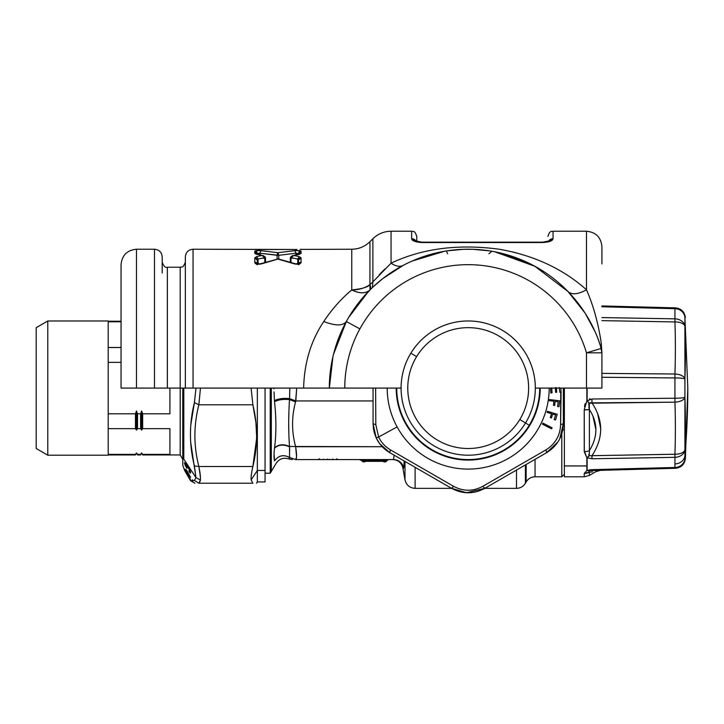 <?xml version="1.0" encoding="UTF-8"?>
<svg xmlns="http://www.w3.org/2000/svg" width="724" height="724" viewBox="0 0 724 724"><rect width="100%" height="100%" fill="white"/><g stroke="black" fill="none" stroke-linecap="round" stroke-linejoin="round"><path stroke-width="1.09" d="M383.847 461.885A1.538 1.267 -90 0 0 384.824 461.333A1.538 1.267 90 0 1 383.847 461.885L385.195 461.885A1.538 1.538 0 0 0 386.381 461.333A1.538 1.538 0 0 1 385.195 461.885L384.589 461.885A1.538 1.24 -90 0 0 385.539 461.333M270.224 388.082L270.224 473.197L270.224 388.082M384.824 461.333L386.381 461.333L386.933 460.672L386.381 461.333L384.824 461.333L385.277 460.672L386.933 460.672A3.086 3.086 0 0 1 389.295 459.568A3.086 3.086 0 0 0 386.933 460.672L385.277 460.672L384.824 461.333L363.864 461.333L384.824 461.333M364.833 461.885A1.538 1.267 -90 0 1 363.864 461.333A1.538 1.267 90 0 0 364.833 461.885M363.493 461.885A1.538 1.538 0 0 1 362.308 461.333L363.864 461.333L363.403 460.672L385.277 460.672A3.086 2.543 90 0 1 387.222 459.568A3.086 2.543 -90 0 0 385.277 460.672L363.403 460.672L363.864 461.333L362.308 461.333A1.538 1.538 0 0 0 363.493 461.885A1.538 1.538 -114.6 0 1 362.308 461.333L362.905 461.333L361.756 460.672L363.403 460.672A3.086 2.543 90 0 0 361.457 459.568A3.086 2.543 -90 0 1 363.403 460.672L361.756 460.672L362.308 461.333M274.088 457.966L274.07 454.084L274.55 460.853C278.595 455.405 283.582 454.283 289.519 457.468L295.564 459.568C291.166 459.568 291.166 459.568 295.564 459.568C296.867 459.26 296.885 454.971 295.654 446.708L382.227 446.708L289.51 446.473C288.423 431.766 288.423 416.146 289.51 399.612L289.573 398.598L295.79 400.942L295.564 401.811C291.573 416.662 291.573 431.504 295.564 446.355L295.654 446.708C296.885 454.971 296.867 459.26 295.591 459.568L289.519 457.468C283.582 454.283 278.595 455.405 274.55 460.853C273.871 458.799 273.853 454.563 274.505 448.147C278.577 444.608 283.591 444.174 289.537 446.835L289.519 457.468C283.582 454.283 278.595 455.405 274.55 460.853C278.595 455.405 283.582 454.283 289.519 457.468C288.342 459.459 288.342 459.459 289.519 457.487L289.519 457.487C283.582 454.31 278.595 455.441 274.559 460.88C276.577 464.374 276.577 464.374 274.559 460.88L274.559 460.88C276.577 464.374 276.577 464.374 274.559 460.88M295.564 446.355C291.573 431.504 291.573 416.662 295.564 401.811L289.51 399.612C288.423 416.146 288.423 431.766 289.51 446.473C283.573 443.866 278.586 444.31 274.541 447.803C278.586 444.31 283.573 443.866 289.51 446.473C283.573 443.866 278.586 444.31 274.541 447.803C276.333 434.038 276.333 418.653 274.541 401.648C278.586 399.702 283.573 399.014 289.51 399.612C283.573 399.014 278.586 399.702 274.541 401.648L274.45 400.571C278.568 398.68 283.609 398.019 289.573 398.598L289.51 399.612M271.31 388.082L271.31 471.659L271.31 388.082M289.663 456.319L289.519 457.468L295.591 459.568L289.519 457.487C288.342 459.459 288.342 459.459 289.519 457.487L289.537 446.835C283.591 444.174 278.577 444.608 274.505 448.147L274.459 448.59M295.564 401.811L296.731 388.082L295.79 400.942L289.573 398.598L289.808 388.082L289.573 398.598C283.609 398.019 278.568 398.68 274.45 400.571L274.016 391.865M292.297 459.568L288.65 458.898C283.374 457.333 279.192 458.826 276.097 463.378L270.224 473.197L265.056 473.197M362.932 460.672L361.756 460.672A3.086 3.086 0 0 0 359.394 459.568A3.086 3.086 0 0 1 361.756 460.672L359.394 459.568L361.756 460.672M295.79 400.942L373.059 400.942L295.79 400.942M289.573 398.598L289.573 398.598C283.609 398.019 278.568 398.68 274.45 400.571L274.541 401.648C276.333 418.653 276.333 434.038 274.541 447.803C278.586 444.31 283.573 443.866 289.51 446.473L289.537 446.835M289.573 447.885L289.691 450.735M274.07 454.02L274.07 457.758M394.073 455.143L393.539 459.568L295.591 459.568L393.539 459.568C399.005 459.966 402.381 462.835 403.675 468.156L403.675 468.156C402.381 462.835 399.005 459.966 393.539 459.568L394.073 455.143M319.501 458.799L318.171 459.568L295.591 459.568L318.171 459.568M336.615 458.799L337.945 459.568L359.394 459.568L337.945 459.568M273.98 388.878L273.98 388.082M404.182 460.98L403.675 468.156L404.182 460.98M288.74 418.698L288.776 416.762M288.767 430.409L288.758 429.622M274.758 445.776L274.541 447.803M295.6 459.568L296.523 457.269M296.487 453.876L295.654 446.708L296.55 456.527M393.539 459.568L387.892 459.568L393.539 459.568M336.162 459.568L328.922 459.568L336.162 459.568M535.054 459.342L535.054 476.799L535.054 459.342M484.781 488.365L516.502 488.365L516.502 470.057L516.502 488.365C520.384 488.238 523.352 486.528 525.407 483.225L525.407 464.917L525.407 483.225L526.149 481.94L526.149 464.491L526.149 481.94C528.203 478.636 531.172 476.926 535.054 476.799L561.797 476.799L561.797 433.757L561.797 476.799L564.367 474.229M404.988 461.45L404.988 479.867L404.988 461.45M404.2 464.111L403.675 468.156M293.935 409.313L294.351 407.096L293.935 409.313M288.921 411.286L288.713 421.042M288.704 423.685L288.867 434.237M295.799 400.879L296.044 399.196M562.711 430.174L564.367 429.386L562.711 430.174M392.779 459.568C398.2 459.957 401.576 462.79 402.906 468.066L404.988 479.867C406.309 485.143 409.694 487.976 415.114 488.365L415.114 467.297L415.114 488.365L451.613 488.365M685.375 458.726C684.497 464.473 681.166 467.668 675.383 468.301L674.931 468.31A10.29 10.281 -91.5 0 0 684.922 458.735L684.922 455.568A1028.569 902.656 0 0 0 687.8 388.082A1028.569 902.656 180 0 1 684.922 455.568A10.29 9.023 180 0 1 674.931 463.921L674.931 457.324A10.29 8.245 0 0 0 684.922 449.704L685.375 458.726L687.8 388.082L684.922 317.429A10.29 9.448 180 0 0 674.931 308.696L674.931 307.854A10.29 10.281 91.5 0 1 684.922 317.429A10.29 10.281 -88.5 0 0 674.931 307.854L674.931 308.696L601.916 306.759L674.931 308.696A10.29 9.448 0 0 1 684.922 317.429L684.922 326.461A10.29 8.245 180 0 0 674.931 318.841L674.931 321.936L601.916 320.642L674.931 321.936A1013.7 877.588 -177 0 1 674.931 374L601.916 373.385L674.931 374A10.29 5.149 2 0 1 684.922 379.05A10.29 1.204 180 0 0 674.931 377.937L674.931 374A1013.7 877.588 3 0 0 674.931 321.936A10.29 5.131 -2 0 1 684.922 326.461A1023.944 886.457 -177 0 1 684.922 379.05A10.29 5.149 -178 0 0 674.931 374L674.931 377.937L601.916 377.267L674.931 377.937A10.29 1.204 0 0 1 684.922 379.05L684.922 397.114A10.29 1.204 180 0 1 674.931 398.236L674.931 377.937L674.931 398.236A10.29 1.204 0 0 0 684.922 397.114A10.29 5.149 178 0 1 674.931 402.164L674.931 398.236L591.961 398.996L587.137 400.788A10.29 1.475 180 0 1 586.865 400.788L586.865 388.082L586.865 400.788A10.29 1.475 0 0 0 587.137 400.788L587.137 388.082L587.137 400.788A10.29 0.742 50.2 0 0 589.245 403.214L588.893 402.861M684.949 398.055L685.375 423.413M601.916 317.583L674.931 318.841L674.931 308.696L674.931 318.841A10.29 8.245 -0 0 1 684.922 326.461A10.29 5.131 178 0 0 674.931 321.936L674.931 318.841L601.916 317.583M685.375 317.447C684.497 311.691 681.166 308.505 675.383 307.872L601.916 305.944L674.931 307.854L674.931 308.696M589.218 470.853L586.865 470.473A10.29 9.557 0 0 0 587.137 470.473L591.961 469.668L591.961 470.482L674.931 468.31L674.931 467.478A10.29 9.448 -0 0 0 684.922 458.735A10.29 10.281 88.5 0 1 674.931 468.31L590.214 470.618M588.965 470.989L589.39 472.129A10.29 9.901 0 0 1 584.241 473.46A10.29 9.901 0 0 0 589.39 472.129L589.39 472.129C598.024 471.469 598.024 471.469 589.39 472.129L589.39 475.424L589.39 472.129C598.024 471.469 598.024 471.469 589.39 472.129L592.549 471.894M590.033 399.232L589.399 399.422M590.567 469.749L589.408 469.894M588.82 402.788L589.39 409.549A10.29 2.525 0 0 1 584.241 409.893L584.241 451.649L586.865 457.767A10.29 8.082 0 0 0 587.137 457.767A10.29 5.321 116.5 0 0 589.245 455.722L589.273 455.74M592.938 416.146L595.961 429.857L594.304 419.73M587.716 401.675L588.585 402.562M589.209 403.259L588.712 404.978M588.847 407.006L589.363 409.44M600.83 429.169L597.59 413.377L600.83 429.169M590.422 402.68L589.273 403.178M589.481 469.885L591.843 469.677M588.847 471.713L589.39 472.129L584.241 473.46L584.241 476.799L584.241 473.46L586.865 470.473L586.865 465.939A10.29 9.023 0 0 0 587.137 465.93L587.155 470.482M591.897 470.482L591.961 469.668L587.137 470.473L589.245 470.853L586.865 470.473L590.431 470.591M600.83 470.247L595.961 471.623L589.39 475.424L584.241 476.799L564.367 476.799L564.367 465.939L586.865 465.939L586.865 470.473A10.29 9.557 180 0 0 587.137 470.473L587.137 457.767L589.245 455.722L587.137 457.767L587.137 465.93A10.29 9.023 180 0 1 586.865 465.939L586.865 457.767L589.245 455.722A10.29 5.321 116.5 0 1 587.137 457.767L591.961 458.763L674.931 457.324L674.931 454.229A10.29 5.131 2 0 0 684.922 449.704A10.29 8.245 180 0 1 674.931 457.324L674.931 463.921A10.29 9.023 0 0 0 684.922 455.568L684.922 317.429M585.128 403.693L584.449 406.544M584.241 409.793L586.865 400.788L584.241 409.893A10.29 2.525 0 0 0 589.39 409.549L584.241 409.893L584.313 451.649M584.585 451.649L586.865 457.767L586.865 465.939L564.367 465.939L564.367 388.082L564.367 465.939M589.218 455.695L588.712 454.41M591.961 469.668L674.931 467.478L591.961 469.668L591.961 470.482M684.922 458.735A10.29 9.448 180 0 1 674.931 467.478L674.931 468.31M674.931 467.478L674.931 463.921L674.931 467.478M586.865 470.473L584.241 473.46M587.137 457.767A10.29 8.082 180 0 1 586.865 457.767L589.245 455.722L674.931 454.229L674.931 457.324L591.961 458.763L591.961 455.695L591.961 458.763L587.137 457.767M589.39 409.549C598.024 422.925 598.024 436.626 589.39 450.663L589.39 409.549L589.39 450.663C598.024 436.626 598.024 422.925 589.39 409.549L589.245 403.214L586.865 400.788L589.245 403.214L587.137 400.788L591.961 398.996L674.931 398.236L674.931 402.164L591.961 402.87L591.961 398.996L591.961 402.87L589.245 403.214L674.931 402.164A10.29 5.149 -2 0 0 684.922 397.114A1023.944 886.457 -3 0 1 684.922 449.704A10.29 5.131 -178 0 1 674.931 454.229A1013.7 877.588 177 0 0 674.931 402.164A1013.7 877.588 -3 0 1 674.931 454.229L591.961 455.695C603.563 437.939 603.563 420.327 591.961 402.87C603.563 420.327 603.563 437.939 591.961 455.695L589.245 455.722L589.39 450.663L589.245 455.722M589.39 450.663A10.29 7.367 180 0 1 584.241 451.649M542.855 454.844L484.917 488.293L482.718 486.383C473.044 491.478 463.36 491.478 453.686 486.383C463.36 491.478 473.044 491.478 482.718 486.383L546.068 449.812C555.317 443.975 560.159 435.586 560.593 424.662L561.082 392.263L560.856 388.082L561.082 392.263L559.887 392.327L559.19 387.503L559.887 392.327L559.19 387.503L559.887 392.327L561.082 392.263L559.887 392.327L560.765 392.281L560.593 424.662C560.159 435.586 555.317 443.975 546.068 449.812L482.718 486.383L484.917 488.293C473.768 494.266 462.627 494.266 451.486 488.293C462.627 494.266 473.768 494.266 484.917 488.293C473.768 494.266 462.627 494.266 451.486 488.293C462.627 494.266 473.768 494.266 484.917 488.293C473.768 494.266 462.627 494.266 451.486 488.293C462.627 494.266 473.768 494.266 484.917 488.293L546.629 452.663C557.371 446.002 562.937 436.346 563.344 423.712L563.344 399.358M463.849 492.492L472.528 492.492M182.873 459.568L180.204 454.944L180.204 388.082L180.204 454.944L142.655 454.944L142.655 454.391L169.914 454.391L169.914 428.671L142.655 428.671L142.655 413.802L169.914 413.802L169.914 388.082L169.914 413.802L142.655 413.802L141.632 410.988L140.601 413.802L137.515 413.802L136.483 410.988L135.46 413.802L108.202 413.802L135.46 413.802L136.483 410.988L137.515 413.802L140.601 413.802L141.632 410.988L141.632 430.074L140.601 428.671L140.601 413.802L140.601 428.671L137.515 428.671L137.515 413.802L137.515 428.671L136.483 430.074L136.483 410.988L136.483 430.074L135.46 428.671L135.46 413.802L135.46 428.671L108.202 428.671L135.46 428.671L136.483 430.074L137.515 428.671L140.601 428.671L141.632 430.074L142.655 428.671L169.914 428.671L169.914 454.391L142.655 454.391L141.632 452.98L140.601 454.391L137.515 454.391L136.483 452.98L135.46 454.391L108.202 454.391L135.46 454.391L135.46 454.944L136.483 452.98L137.515 454.391L140.601 454.391L140.601 454.944L141.632 452.98L142.655 454.944L141.632 452.98L140.601 454.944L137.515 454.944L136.483 452.98L135.46 454.944L108.202 454.944M108.202 362.371L121.053 362.371L108.202 362.371M142.655 413.802L142.655 428.671L141.632 430.074L141.632 410.988L142.655 413.802M36.2 327.673L36.2 448.5L36.2 327.655L47.784 320.967L108.202 320.985L47.784 320.985L36.2 327.673L47.784 320.967L108.202 320.967L108.202 455.197L47.784 455.197L47.784 320.985L47.784 455.197L36.2 448.509M108.202 321.782L121.053 321.782L108.202 321.782M121.053 347.493L108.202 347.493L121.053 347.493M121.053 321.248L108.202 321.23M108.202 455.179L108.202 320.985M265.056 470.455L265.056 388.082L265.056 470.455L257.346 470.455L257.346 388.082L257.346 470.455L265.056 470.455L265.056 481.94L257.346 481.94L257.346 470.455L257.346 481.94L256.604 483.225M183.805 388.082L183.805 459.17A7.711 6.769 180 0 1 182.774 455.785A7.711 6.769 0 0 0 183.805 459.17L183.805 388.082M190.774 442.807L195.96 477.641L194.412 480.474L198.865 483.225L200.412 480.039C200.62 477.107 200.105 472.6 198.865 466.509L252.875 466.509C251.509 472.482 250.92 476.953 251.128 479.903L257.346 470.455L251.128 479.903L252.875 483.225L198.865 483.225L252.875 483.225C257.88 483.225 257.88 483.225 252.875 483.225C257.88 483.225 257.88 483.225 252.875 483.225C257.88 483.225 257.88 483.225 252.875 483.225L251.128 479.903C250.92 476.953 251.509 472.482 252.875 466.509C257.88 445.939 257.88 425.368 252.875 404.797L255.898 422.436M255.907 422.481L256.604 435.658M252.875 404.797L251.092 388.082L252.875 404.797C257.88 425.368 257.88 445.939 252.875 466.509L198.865 466.509C193.589 445.939 193.589 425.368 198.865 404.797L252.875 404.797L198.865 404.797L200.448 388.082L198.865 404.797C193.589 425.368 193.589 445.939 198.865 466.509L194.412 465.957C189.136 444.952 189.136 423.839 194.412 402.598L190.883 424.409M189.824 475.867L187.091 471.107L189.824 475.867M189 471.414L188.892 470.808L189.878 471.677L189.208 469.451L185.661 464.129L185.136 464.048L185.353 465.695L184.53 462.663L189.471 469.342L190.584 472.727L189.697 472.392L189 471.414L190.484 471.939L189.371 471.939L190.557 472.392L189.697 472.392L190.358 473.025L189.969 472.709L190.484 473.034L190.548 472.292L189.779 471.813L190.457 471.813L189.055 468.582L185.615 463.478L184.448 462.835L185.462 463.297L184.566 463.722L185.815 463.722L184.566 463.722L186.955 468.374L185.353 465.695L186.955 468.374L185.244 464.699L185.181 463.903L185.932 463.867L185.281 463.867L185.987 463.939L185.444 463.939L189.236 468.908L190.367 471.505L189.878 471.677L190.421 471.677L189.842 471.776L190.448 471.776L188.892 470.808L189 471.414M184.548 469.396L190.521 479.668L184.548 469.396M185.281 471.632L187.371 475.252M188.186 476.573L189.625 479.152M190.032 479.768L189.57 479.071M184.557 470.374L190.493 480.646L184.819 470.7M187.1 471.17L190.665 477.415L185.045 469.098L187.1 471.17M195.996 388.082L194.412 402.598L198.865 404.797L194.412 402.598L195.996 388.082M198.865 483.225C193.589 483.225 193.589 483.225 198.865 483.225L194.412 480.474L195.96 477.641L183.805 459.17L195.96 477.641L200.412 480.039L195.96 477.641L194.412 465.957L198.865 466.509C200.095 472.6 200.611 477.107 200.412 480.039M198.919 466.772L200.376 476.627M200.367 480.537L199.163 483.18M252.875 466.509L256.558 438.88M194.412 480.474L190.493 480.655L194.412 480.474M186.376 469.849L186.62 471.17L185.045 469.098L190.665 477.415L186.376 469.849M192.403 479.768L193.091 480.962M200.439 478.075L199.67 470.844M529.244 425.278A71.486 71.486 0 0 0 539.688 388.082A71.486 71.486 0 0 1 448.889 456.907A71.486 71.486 0 0 1 396.716 388.082A71.486 71.486 0 0 0 529.244 425.278L525.515 423.006L529.244 425.278M416.599 356.642A60.427 60.427 0 0 1 499.641 336.479A60.427 60.427 0 0 1 519.805 419.522A60.427 60.427 0 0 1 436.762 439.685A60.427 60.427 0 0 1 416.599 356.642A60.427 60.427 0 0 0 436.762 439.685A60.427 60.427 0 0 0 519.805 419.522L525.515 423.006A67.115 67.115 0 0 0 503.117 330.768A67.115 67.115 0 0 0 410.888 353.167A67.115 67.115 0 0 0 433.278 445.396A67.115 67.115 0 0 0 525.515 423.006A67.115 67.115 0 0 1 433.278 445.396A67.115 67.115 0 0 1 410.888 353.167L416.599 356.642L410.888 353.167A67.115 67.115 0 0 1 503.117 330.768A67.115 67.115 0 0 1 525.515 423.006L519.805 419.522A60.427 60.427 0 0 0 499.641 336.479A60.427 60.427 0 0 0 416.599 356.642M379.095 437.93L378.643 437.006L397.114 426.916A80.998 80.998 0 0 0 549.199 388.082A80.998 80.998 0 0 1 397.114 426.916A80.998 80.998 0 0 1 387.204 388.082A80.998 80.998 0 0 0 397.114 426.916L378.643 437.006L375.81 424.662L375.629 388.082L375.81 424.662L373.059 423.712L373.955 431.395M396.2 388.082A72.002 72.002 0 0 0 486.012 457.849A72.002 72.002 0 0 0 540.204 388.082A72.002 72.002 0 0 1 405.015 422.599A72.002 72.002 0 0 1 396.2 388.082M388.29 451.758L389.756 452.654M373.059 415.105L373.059 423.712L376.245 437.966C379.177 444.156 383.684 449.061 389.774 452.663L410.807 464.808M547.072 412.363L551.498 413.721L550.303 417.621L551.453 417.974L550.303 417.621L551.498 413.721L547.072 412.363L551.498 413.721L550.303 417.621L551.453 417.974L552.647 414.065L555.589 414.97L554.186 419.549L555.507 419.956L557.236 414.291L555.507 419.956L554.186 419.549L555.589 414.97L552.647 414.065L551.453 417.974L550.303 417.621L551.498 413.721L547.072 412.363L547.398 411.277L557.236 414.291L547.398 411.277L557.236 414.291L555.507 419.956L554.186 419.549L555.589 414.97L552.647 414.065L555.589 414.97L554.186 419.549L555.507 419.956L557.236 414.291L547.398 411.277L547.072 412.363L547.398 411.277M552.104 427.821L551.588 428.834L542.421 424.164L542.937 423.151L552.104 427.821L542.937 423.151L552.104 427.821L551.588 428.834L542.421 424.164L542.937 423.151L542.421 424.164L551.588 428.834L552.104 427.821L542.937 423.151L542.421 424.164L551.588 428.834L552.104 427.821M559.706 400.815L558.982 406.689L557.616 406.526L558.204 401.766L555.145 401.395L554.647 405.449L553.453 405.295L553.951 401.241L549.362 400.68L549.498 399.558L559.706 400.815L549.498 399.558L559.706 400.815L558.982 406.689L557.616 406.526L558.204 401.766L555.145 401.395L558.204 401.766L557.616 406.526L558.982 406.689L559.706 400.815L549.498 399.558L549.362 400.68L549.498 399.558L549.362 400.68L553.951 401.241L549.362 400.68L553.951 401.241L553.453 405.295L553.951 401.241L553.453 405.295L554.647 405.449L553.453 405.295L554.647 405.449L555.145 401.395L558.204 401.766L557.616 406.526L558.982 406.689L559.706 400.815M550.81 392.942L550.557 388.082L550.81 392.942L552.014 392.888L550.81 392.942L550.557 388.082L550.81 392.942L552.014 392.888L550.81 392.942M556.195 392.48L556.693 392.137L556.457 387.63L556.693 392.137L555.579 392.137L555.344 387.63L555.579 392.137L555.344 387.63L555.579 392.137L556.195 392.48L555.579 392.137M551.751 387.82L552.014 392.888L551.751 387.82M563.344 388.082L563.344 423.712C562.937 436.346 557.371 446.002 546.629 452.663C557.371 446.002 562.946 436.355 563.344 423.712L559.743 438.816L557.942 441.939L546.629 452.663L546.068 449.812L546.629 452.663L557.933 441.93M373.512 429.223L373.059 423.712L375.81 424.662L378.643 437.006C381.195 442.373 385.087 446.636 390.327 449.812L453.686 486.383L390.327 449.812L389.774 452.663L387.621 451.305M484.917 488.293L466.437 492.727L451.486 488.293L453.686 486.383L451.486 488.293L389.774 452.663L379.666 443.667L376.245 437.966L378.643 437.006L376.245 437.966L374.227 432.481L373.059 423.712L373.059 388.082M379.666 443.667L389.774 452.663L390.327 449.812L389.557 449.342M560.593 424.662L563.344 423.712L560.593 424.662M332.968 356.543L329.339 388.082L401.087 388.082L329.339 388.082A138.854 138.854 0 0 1 346.344 321.51L359.882 328.913A123.433 123.433 0 0 0 344.769 388.082A123.433 123.433 0 0 1 359.882 328.913L346.344 321.51A138.854 138.854 0 0 1 601.273 348.416L586.485 352.823A123.433 123.433 0 0 0 359.882 328.913A123.433 123.433 0 0 1 586.485 352.823L601.916 352.823L601.916 388.082L586.485 388.082L586.485 352.823L601.273 348.416A15.43 15.43 0 0 1 601.916 352.823L586.485 352.823L586.485 388.082L535.317 388.082L601.916 388.082L601.916 352.823L601.273 343.33C598.305 323.302 593.372 305.456 586.485 289.781L586.485 231.228L586.485 289.781C593.372 305.456 598.305 323.302 601.273 343.33L601.916 352.823A15.43 15.43 0 0 0 601.273 348.416L601.273 343.33L601.273 348.416L600.359 345.466M121.053 279.763L121.053 388.082L136.483 388.082L121.053 388.082L121.053 264.658C121.976 255.282 127.116 250.142 136.483 249.228L136.483 388.082L136.483 249.228L154.483 249.228L154.483 388.082L136.483 388.082L154.483 388.082L154.483 249.228C159.171 249.68 161.742 252.251 162.203 256.939L162.203 272.993M369.937 284.641A25.711 18.172 0 0 1 351.755 289.962L351.755 249.228L351.755 289.962C362.018 288.876 368.082 287.102 369.937 284.641L369.937 241.698L369.937 284.641L372.878 281.853L369.937 284.641A25.711 7.213 -135 0 1 369.946 289.962L369.973 284.604M300.134 249.4L351.755 249.228C358.814 249.119 364.878 246.613 369.937 241.698L372.878 238.757L372.878 281.853L372.878 238.757C377.937 233.843 384.001 231.327 391.06 231.228L391.06 263.183C422.21 248.441 458.202 243.78 499.053 249.201C533.841 255.301 562.991 268.821 586.485 289.781C562.991 268.821 533.841 255.291 499.053 249.201C458.202 243.78 422.21 248.441 391.06 263.183C395.747 266.332 399.766 267.084 403.114 265.427C399.766 267.084 395.747 266.332 391.06 263.183L391.06 231.228L411.63 231.228L411.63 238.703C411.992 240.821 415.422 242.106 421.911 242.54L542.774 242.54C549.263 242.106 552.693 240.821 553.055 238.703L553.055 231.228L553.055 238.703A5.14 4.896 180 0 0 548.584 241.183M384.878 269.011L379.213 274.812M547.914 236.368C550.358 229.336 551.534 232.214 553.055 231.228L586.485 231.228C595.852 232.142 601.001 237.282 601.916 246.658L601.916 263.97M600.314 345.33L601.916 352.823L601.273 348.416A138.854 138.854 0 0 0 346.344 321.51C342.941 326.008 335.411 326.008 323.773 321.51C331.918 309.211 341.239 298.695 351.755 289.962C359.692 293.7 365.756 293.7 369.946 289.962A25.711 14.842 45 0 1 351.755 289.962C341.239 298.695 331.918 309.211 323.773 321.51C335.411 326.008 342.941 326.008 346.344 321.51A138.854 138.854 0 0 0 329.339 388.082L303.627 388.082C304.252 362.842 310.967 340.651 323.773 321.51C310.967 340.651 304.252 362.842 303.627 388.082L180.204 388.082L180.204 267.228L180.204 388.082L167.344 388.082L167.344 267.228L167.344 388.082L154.483 388.082L185.344 388.082L185.344 256.939C185.797 252.251 188.376 249.68 193.055 249.228L193.055 388.082L193.055 249.228L255.699 249.4M601.879 351.737L601.363 348.733M584.829 312.732L568.005 291.537C571.951 295.021 578.114 294.433 586.485 289.781M600.133 344.787L597.979 338.696M585.282 313.438L595.038 331.574L585.372 313.573M528.674 263.084L494.736 251.789L534.873 266.278L568.005 291.537L570.53 294.225L568.023 291.564M412.119 261.056L444.744 251.219L414.209 260.151M372.426 287.537L372.878 281.853L372.426 287.537L372.878 281.853L391.06 263.183M382.896 278.523L403.114 265.427L387.955 274.767M377.322 283.093L375.892 284.351M368.263 291.682L348.642 317.474M512.031 251.798L517.253 253.119M367.412 286.206L365.837 286.994M383.15 270.731L379.286 274.74M389.639 273.582L390.86 272.758M392.435 271.717L403.087 265.437M441.604 251.798L423.603 256.586M494.8 251.798L499.922 252.902L494.8 251.798M329.339 388.082L185.344 388.082L185.344 272.993M599.119 341.8L601.3 348.516M298.532 264.785L301.057 262.857M301.057 251.02L298.894 250.477M256.929 250.477L254.776 251.02M254.776 258.966L254.776 262.857L257.292 264.785M255.391 249.373A2.57 2.57 180 0 0 254.776 249.3L255.463 249.391M255.291 249.364L296.94 249.49L258.459 249.49M296.94 249.49L258.884 249.49M301.057 249.3A2.57 2.57 180 0 0 300.433 249.373L301.039 249.309M278.432 253.599L277.916 252.703L294.74 250.676C298.243 250.477 300.351 250.658 301.057 251.237L298.487 253.771L296.116 253.219L294.74 250.676L277.916 252.703L261.093 250.676L259.708 253.219L257.346 253.771L257.346 254.405L254.776 251.237L254.776 253.481L262.079 255.454L256.685 256.595L254.776 257.844L254.776 262.251C255.291 263.952 257.391 264.522 261.093 263.961L277.916 259.083L294.74 263.961C298.433 264.522 300.541 263.952 301.057 262.251L301.057 257.844L299.148 256.595L293.754 255.454L301.057 253.481L301.057 251.237L296.831 250.585M258.984 250.585L254.776 251.237A2.57 2.534 0 0 1 257.346 253.771C260.694 253.771 260.694 253.771 257.346 253.771L259.708 253.219L261.093 250.676L277.916 252.703L277.373 253.653M298.487 254.405L298.487 253.771A2.57 2.534 0 0 1 301.057 251.237L301.057 253.481A2.57 2.489 180 0 0 299.193 254.26M299.066 254.396L301.057 253.481L299.057 254.396M299.112 254.414L293.754 255.454L291.129 257.672L291.12 256.939L291.129 257.672L291.12 256.939L291.129 257.672L297.772 259.029L297.772 263.952L297.772 259.029L299.148 256.595L301.057 257.844L298.487 260.26L297.772 259.029L291.129 257.672L293.754 255.454L299.148 256.595L297.772 259.029L298.487 260.26A2.57 2.407 0 0 1 301.057 257.844L301.057 262.251A2.57 2.326 180 0 0 298.677 263.69L301.057 262.251C300.541 263.952 298.433 264.522 294.74 263.961L277.916 259.083L261.093 263.961C257.391 264.522 255.291 263.952 254.776 262.251L257.147 263.69A2.57 2.326 180 0 0 254.776 262.251L254.776 257.844A2.57 2.407 0 0 1 257.346 260.26L257.346 263.771L257.346 260.26L254.776 257.844L256.685 256.595L258.061 259.029L257.346 260.26L258.061 259.029L256.685 256.595L262.079 255.454L254.776 253.481L256.767 254.396M298.487 263.771L298.487 260.26L298.487 263.771M298.487 264.577L298.849 263.59L295.519 263.808L278.288 258.911L260.296 263.817M256.64 254.26A2.57 2.489 180 0 0 254.776 253.481L254.776 251.237C255.472 250.658 257.581 250.477 261.093 250.676M294.74 250.676L296.116 253.219L278.74 255.291L259.708 253.219L277.084 255.291L277.916 252.703L278.74 255.291L296.116 253.219L298.487 253.771M264.703 257.672L264.821 258.187C267.437 258.187 258.613 258.187 264.821 258.187L264.821 262.414L264.703 257.672L262.079 255.454L264.703 257.672L258.061 259.029L264.703 257.672L264.703 256.939M298.695 254.368L293.736 255.454M291.129 257.672L291.003 258.187L291.129 257.672M262.079 255.454L257.129 254.368M488.89 253.798L491.904 251.264L490.365 251.011L491.904 251.264M333.529 354.244L346.344 321.51M357.394 304.397L369.946 289.962M597.906 338.515L601.155 348.036M488.456 250.712L489.804 250.92M489.162 250.821L472.736 249.3L463.659 249.3L447.242 250.821M446.599 250.92L447.948 250.712M449.984 250.423L451.776 250.205M446.283 250.966L444.744 251.219L446.283 250.966M472.727 249.3L480.655 249.789M461.84 249.373L463.659 249.3M258.884 253.771L258.884 253.129L258.884 253.771M264.821 258.187L265.536 258.187L264.821 258.187M258.061 263.952L258.061 259.029L258.061 263.952M257.346 260.26L257.346 264.577L256.984 263.59L260.314 263.808M291.003 262.414L291.003 258.187C288.387 258.187 297.211 258.187 291.003 258.187L291.003 262.414M292.795 255.482L290.568 256.993L290.288 258.187L291.003 258.187M296.116 254.839L296.116 253.219L296.116 254.839M278.74 259.029L278.74 255.291L278.74 259.029M277.084 259.029L277.084 255.291L278.74 255.291M259.708 253.771L259.708 253.219L259.708 253.771M277.084 255.291L277.084 259.292M260.432 254.975L260.133 253.771M446.699 251.798L447.631 253.78M516.882 258.043L499.913 252.893M382.779 278.604L373.059 286.939M548.593 241.173L553.055 238.703C552.693 240.821 549.263 242.106 542.774 242.54L421.911 242.54C415.422 242.106 411.992 240.821 411.63 238.703L416.101 241.183A5.14 4.896 180 0 0 411.63 238.703L411.63 231.228C413.151 232.214 414.327 229.336 416.771 236.368L416.771 241.436L418.852 241.934M413.087 240.567L414.372 241.219M414.481 241.264L416.318 241.861M421.911 242.54L421.033 242.151M590.232 399.729L589.942 398.589L590.232 399.729M323.628 459.197L322.623 459.568M332.488 459.197L333.493 459.568M332.597 459.097L333.701 459.568M329.692 459.36L328.922 459.568M327.51 459.097L326.397 459.568M184.593 470.446L182.774 465.224L182.774 388.082M190.539 480.745L194.937 483.225M373.059 423.712L374.227 432.481M376.245 437.966L378.381 441.821M451.486 488.293L466.437 492.727M563.344 423.712L559.733 438.807M601.273 348.416L600.947 347.357M600.495 345.9L599.789 343.764M401.485 266.305L397.033 268.848M162.203 262.088C163.678 266.26 165.389 267.98 167.344 267.228L180.204 267.228C181.489 266.278 182.701 269.265 185.344 262.088M263.029 255.482L265.265 256.993L265.536 262.206L265.536 258.187M290.288 262.206L290.288 258.187L290.288 262.206M416.381 241.879L415.694 240.965L421.911 242.169L542.774 242.169L548.991 240.965L548.303 241.879M545.824 241.934L543.624 242.151"/></g></svg>
